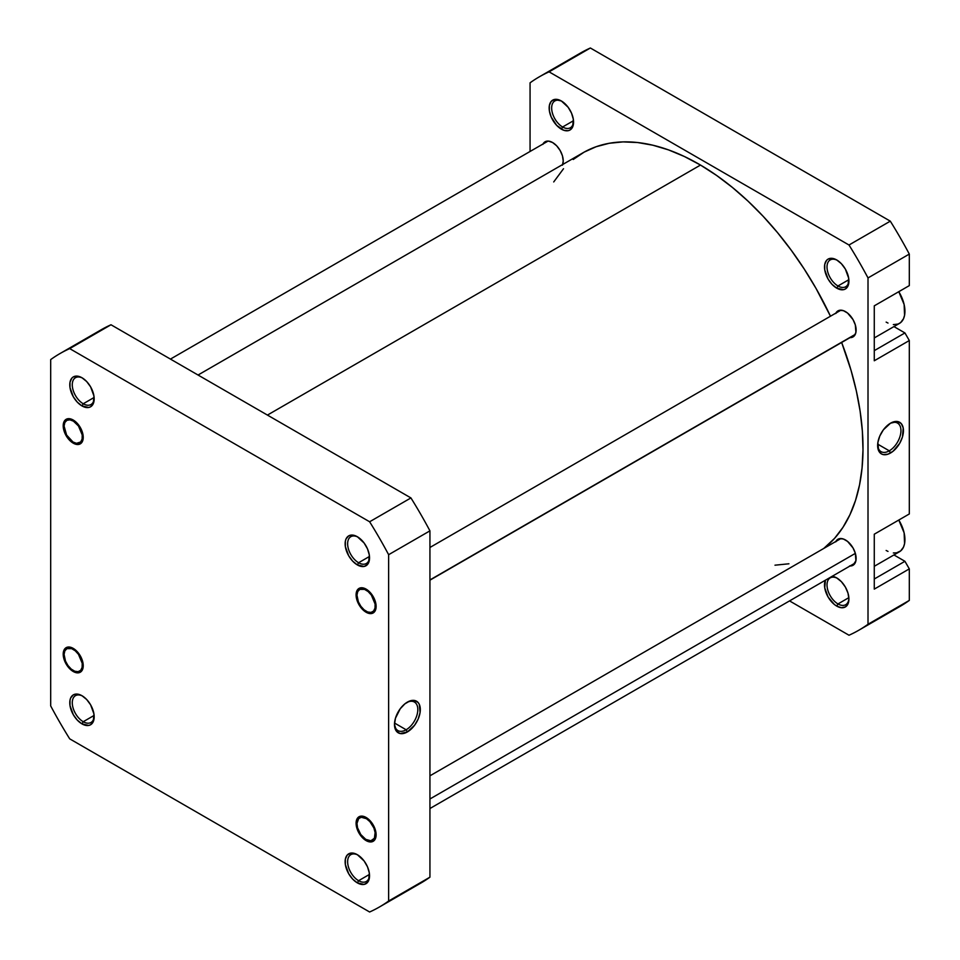 <?xml version="1.0" encoding="UTF-8"?>
<svg xmlns="http://www.w3.org/2000/svg" width="960" height="960" viewBox="0 0 960 960"><rect width="100%" height="100%" fill="white"/><g stroke="black" fill="none" stroke-linecap="round" stroke-linejoin="round"><path stroke-width="1.44" d="M357.984 537.12A15.492 8.94 -120 0 0 347.64 544.128A15.492 8.94 -120 0 0 358.596 562.74L357.336 564.912A17.256 9.96 60 0 1 345.132 543.768A17.256 9.96 60 0 1 357.336 536.724L352.668 535.104L348.708 535.872L346.068 538.908L345.372 541.152L345.372 546.66L348.708 555.792L352.668 561.132L357.336 564.912L364.116 566.448L367.488 564.504L368.616 562.716L369.312 554.976L367.488 548.844L364.116 543.012L357.336 536.724A17.256 9.96 60 0 1 369.54 557.856A17.256 9.96 60 0 1 357.336 564.912L358.596 562.74A15.492 8.94 60 0 1 348.468 549.096A15.492 8.94 60 0 1 350.844 536.676A15.492 8.94 60 0 1 357.984 537.12M366.096 612.24A14.16 8.172 60 0 1 356.088 594.9A14.16 8.172 60 0 1 366.096 589.116L362.268 587.784L357.78 589.452L356.28 592.752L356.844 599.76L359.016 604.764L362.268 609.144L366.096 612.24L371.664 613.5L375.348 610.44L375.924 604.092L374.424 599.064L371.664 594.276L366.096 589.116A14.16 8.172 60 0 1 376.116 606.456A14.16 8.172 60 0 1 366.096 612.24L366.54 611.472L366.096 612.24M366.096 840.588A14.16 8.172 60 0 1 356.088 823.248A14.16 8.172 60 0 1 366.096 817.464L362.268 816.132L357.78 817.8L356.28 821.1L356.844 828.12L359.016 833.124L362.268 837.504L368.052 841.5L371.664 841.86L375.348 838.8L375.924 832.44L374.424 827.412L371.664 822.624L366.096 817.464A14.16 8.172 60 0 1 376.116 834.816A14.16 8.172 60 0 1 366.096 840.588L366.54 839.832L366.096 840.588M357.984 855.072A15.492 8.94 -120 0 0 347.64 862.08A15.492 8.94 -120 0 0 358.596 880.704L357.336 882.864A17.256 9.96 60 0 1 345.132 861.732A17.256 9.96 60 0 1 357.336 854.688L352.668 853.056L350.556 853.14L347.196 855.084L345.372 859.116L345.372 864.612L348.708 873.756L352.668 879.096L357.336 882.864L364.116 884.412L367.488 882.468L368.616 880.68L369.312 872.94L367.488 866.808L364.116 860.976L357.336 854.688A17.256 9.96 60 0 1 369.54 875.82A17.256 9.96 60 0 1 357.336 882.864L358.596 880.704A15.492 8.94 60 0 1 348.468 867.048A15.492 8.94 60 0 1 350.844 854.64A15.492 8.94 60 0 1 357.984 855.072M82.62 696.096A15.492 8.94 -120 0 0 72.276 703.104A15.492 8.94 -120 0 0 83.232 721.716L81.972 723.888A17.256 9.96 60 0 1 69.78 702.756A17.256 9.96 60 0 1 81.972 695.712L77.304 694.08L73.344 694.848L70.704 697.896L70.008 700.14L70.008 705.636L73.344 714.78L77.304 720.12L81.972 723.888L88.752 725.424L90.612 724.74L93.252 721.704L93.948 713.964L90.612 704.82L86.652 699.48L81.972 695.712A17.256 9.96 60 0 1 81.984 695.712A17.256 9.96 60 0 1 94.176 716.844A17.256 9.96 60 0 1 81.972 723.888L83.232 721.716A15.492 8.94 60 0 1 73.116 708.072A15.492 8.94 60 0 1 75.48 695.664A15.492 8.94 60 0 1 82.62 696.096M73.212 671.496A14.16 8.172 60 0 1 63.204 654.156A14.16 8.172 60 0 1 73.212 648.372L69.384 647.04L64.896 648.708L63.396 652.008L63.96 659.016L66.132 664.02L69.384 668.412L75.168 672.408L78.78 672.756L82.464 669.696L83.04 663.348L81.54 658.32L78.78 653.532L73.212 648.372A14.16 8.172 60 0 1 83.232 665.712A14.16 8.172 60 0 1 73.212 671.496L73.656 670.74L73.212 671.496M73.212 443.148A14.16 8.172 60 0 1 63.204 425.796A14.16 8.172 60 0 1 73.212 420.024L67.656 418.752L64.896 420.348L63.396 423.66L63.96 430.668L66.132 435.672L69.384 440.052L73.212 443.148L78.78 444.408L82.464 441.348L83.04 435L81.54 429.96L78.78 425.184L73.212 420.024A14.16 8.172 60 0 1 83.232 437.364A14.16 8.172 60 0 1 73.212 443.148L73.656 442.38L73.212 443.148M82.62 378.132A15.492 8.94 -120 0 0 72.276 385.14A15.492 8.94 -120 0 0 83.232 403.764L81.972 405.924A17.256 9.96 60 0 1 69.78 384.792A17.256 9.96 60 0 1 81.972 377.748L77.304 376.116L73.344 376.896L71.832 378.144L70.008 382.176L70.008 387.672L73.344 396.816L77.304 402.156L81.972 405.924L88.752 407.472L90.612 406.788L93.252 403.74L93.948 396L90.612 386.856L86.652 381.516L81.972 377.748A17.256 9.96 60 0 1 81.984 377.748A17.256 9.96 60 0 1 94.176 398.88A17.256 9.96 60 0 1 81.972 405.924L83.232 403.764A15.492 8.94 60 0 1 73.116 390.108A15.492 8.94 60 0 1 75.48 377.7A15.492 8.94 60 0 1 82.62 378.132M406.152 729.768A16.488 9.516 120 0 0 417.804 709.92A16.488 9.516 120 0 0 406.764 702.504A16.488 9.516 -60 0 1 414.396 702.024A16.488 9.516 -60 0 1 416.928 715.236A16.488 9.516 -60 0 1 406.152 729.768L394.548 723.06L406.152 729.768A16.488 9.516 -60 0 1 397.908 730.584A16.488 9.516 -60 0 1 394.512 723.72A16.488 9.516 120 0 0 406.152 729.768L407.4 731.928L406.152 729.768M407.4 702.108A18.264 10.548 -60 0 1 420.312 709.572A18.264 10.548 -60 0 1 407.4 731.928L414.576 725.28L418.14 719.112L420.072 712.62L419.328 704.436L418.14 702.54L414.576 700.488L409.92 700.944L404.88 703.86L400.236 708.768L395.472 718.2L394.488 724.476L396.672 731.508L400.236 733.56L407.4 731.928A18.264 10.548 -60 0 1 394.488 724.476A18.264 10.548 -60 0 1 407.4 702.108L407.4 702.108M369.48 556.452L358.596 562.74L369.48 556.452M369.48 874.416L358.596 880.704L369.48 874.416M94.128 715.428L83.232 721.716L94.128 715.428M94.128 397.476L83.232 403.764L94.128 397.476M410.928 888.156A319.5 184.464 -120 0 0 429.936 877.176L388.632 901.02L388.632 554.7L388.632 901.02A319.5 184.464 60 0 1 369.624 912L69.696 738.84A319.5 184.464 60 0 1 50.688 705.912L50.688 359.592A319.5 184.464 60 0 1 69.696 348.612L369.624 521.772A319.5 184.464 60 0 1 388.632 554.7L429.936 530.856A319.5 184.464 -120 0 0 410.928 497.928L111 324.768A319.5 184.464 -120 0 0 92.172 335.604M379.404 907.008L420.708 883.152A319.5 184.464 -120 0 0 429.936 877.176L429.936 530.856L429.936 877.176L388.632 901.02A319.5 184.464 60 0 1 379.404 907.008A319.5 184.464 60 0 1 369.624 912L69.696 738.84A319.5 184.464 60 0 1 50.688 705.912L50.688 359.592A319.5 184.464 60 0 1 59.904 353.616A319.5 184.464 60 0 1 69.696 348.612L369.624 521.772L410.928 497.928L111 324.768L69.696 348.612L111 324.768A319.5 184.464 -120 0 0 101.208 329.76L59.904 353.616M94.164 398.124A15.492 8.94 60 0 1 90.972 404.532A15.492 8.94 60 0 1 83.232 403.764A15.492 8.94 -120 0 0 94.164 398.136M94.164 716.088A15.492 8.94 60 0 1 90.972 722.484A15.492 8.94 60 0 1 83.232 721.716A15.492 8.94 -120 0 0 94.164 716.088M369.528 875.064A15.492 8.94 60 0 1 366.336 881.472A15.492 8.94 60 0 1 358.596 880.704A15.492 8.94 -120 0 0 369.528 875.076M369.528 557.112A15.492 8.94 60 0 1 366.336 563.508A15.492 8.94 60 0 1 358.596 562.74A15.492 8.94 -120 0 0 369.528 557.112M369.624 521.772A319.5 184.464 60 0 1 388.632 554.7L429.936 530.856A319.5 184.464 -120 0 0 410.928 497.928L369.624 521.772M573.228 159.492L584.136 152.136L596.148 146.724L609.156 143.292L623.04 141.9L637.644 142.536L652.836 145.212L668.484 149.88L684.42 156.528L700.5 165.06L267.432 415.08L700.5 165.06A231.876 133.872 -120 0 0 583.092 152.724L198.048 375.024M700.5 165.06L716.556 175.416L732.456 187.476L748.032 201.144L763.128 216.276L777.612 232.728L791.34 250.356L804.18 268.968L816.012 288.396L830.472 316.224A231.876 133.872 -120 0 0 700.5 165.06M841.656 342.468L851.076 370.428L856.356 391.02L860.136 411.264L862.344 430.944L862.992 449.892L862.068 467.892L859.56 484.812L855.516 500.448L849.96 514.68L842.952 527.364L834.552 538.368L823.752 548.46A231.876 133.872 -120 0 0 841.656 342.468M788.916 563.784L774.984 565.188M553.716 181.944L563.52 168.72M874.272 337.944L899.436 323.424A26.556 15.324 -120 0 0 898.788 291.684L904.128 304.5L904.572 315.288L903.504 318.732L900.672 322.56L898.068 324.06L893.34 324.6M874.272 566.304L899.436 551.772A26.556 15.324 -120 0 0 898.788 520.044L904.128 532.86L904.572 543.636L903.504 547.092L900.672 550.908L896.592 552.828L893.34 552.96M825.444 580.104L824.748 587.844L828.084 596.988L834.336 604.452L836.712 606.096L837.972 603.936A15.492 8.94 -120 0 0 848.904 598.308A15.492 8.94 60 0 1 845.712 604.704A15.492 8.94 60 0 1 837.972 603.936L848.868 597.648L837.972 603.936A15.492 8.94 60 0 1 827.856 590.28A15.492 8.94 60 0 1 830.22 577.872A15.492 8.94 60 0 1 837.36 578.304A15.492 8.94 -120 0 0 827.016 585.324A15.492 8.94 -120 0 0 837.972 603.936L836.712 606.096A17.256 9.96 60 0 1 825.396 580.212M832.164 576.312A17.256 9.96 60 0 1 836.712 577.92L832.044 576.3M837.36 260.352A15.492 8.94 -120 0 0 827.016 267.36A15.492 8.94 -120 0 0 837.972 285.972L836.712 288.144A17.256 9.96 60 0 1 824.52 267A17.256 9.96 60 0 1 836.712 259.956L832.044 258.336L828.084 259.104L826.572 260.364L824.748 264.384L824.748 269.892L828.084 279.036L832.044 284.376L836.712 288.144L843.492 289.68L845.352 288.996L847.992 285.948L848.688 278.208L845.352 269.064L841.392 263.724L836.712 259.956A17.256 9.96 60 0 1 836.724 259.956A17.256 9.96 60 0 1 848.916 281.1A17.256 9.96 60 0 1 836.712 288.144L837.972 285.972A15.492 8.94 60 0 1 827.856 272.328A15.492 8.94 60 0 1 830.22 259.908A15.492 8.94 60 0 1 837.36 260.352M561.996 101.364A15.492 8.94 -120 0 0 551.664 108.384A15.492 8.94 -120 0 0 562.608 126.996L561.36 129.156A17.256 9.96 60 0 1 549.156 108.024A17.256 9.96 60 0 1 561.36 100.98L554.58 99.444L551.208 101.388L549.384 105.408L549.384 110.904L551.208 117.036L556.692 125.388L563.736 130.26L568.14 130.704L569.988 130.02L572.628 126.972L573.324 119.232L571.5 113.1L568.14 107.268L561.36 100.98A17.256 9.96 60 0 1 573.564 122.112A17.256 9.96 60 0 1 561.36 129.156L562.608 126.996A15.492 8.94 60 0 1 552.492 113.34A15.492 8.94 60 0 1 554.868 100.932A15.492 8.94 60 0 1 561.996 101.364M877.644 444.792A16.488 9.516 120 0 0 889.284 450.828L890.544 453A18.264 10.548 -60 0 1 877.632 445.536A18.264 10.548 -60 0 1 890.544 423.18L883.368 429.828L879.804 436.008L877.872 442.488L878.616 450.684L881.412 453.9L883.368 454.62L888.024 454.164L893.052 451.26L899.664 443.364L902.472 436.908L903.204 427.872L901.272 423.612L897.708 421.548L890.544 423.18A18.264 10.548 -60 0 1 903.444 430.632A18.264 10.548 -60 0 1 890.544 453L889.284 450.828A16.488 9.516 -60 0 1 881.04 451.644A16.488 9.516 -60 0 1 877.644 444.792M877.68 444.132L889.284 450.828L877.68 444.132M848.868 279.684L837.972 285.972L848.868 279.684M573.504 120.708L562.608 126.996L573.504 120.708M835.86 313.116A15.048 8.688 60 0 1 837.96 310.884A15.048 8.688 60 0 1 845.484 311.628A15.048 8.688 60 0 1 855.312 324.888A15.048 8.688 60 0 1 853.008 336.936A15.048 8.688 60 0 1 850.02 337.644M835.86 541.464A15.048 8.688 60 0 1 837.96 539.232A15.048 8.688 60 0 1 845.484 539.976A15.048 8.688 60 0 1 855.312 553.236A15.048 8.688 60 0 1 853.008 565.296A15.048 8.688 60 0 1 850.02 565.992M542.976 144.024A15.048 8.688 60 0 1 545.076 141.78A15.048 8.688 60 0 1 552.6 142.536A15.048 8.688 60 0 1 562.692 164.508M539.292 76.848L580.596 52.992A319.5 184.464 -120 0 1 590.376 48L549.072 71.844L590.376 48L890.304 221.16L849 245.004L549.072 71.844A319.5 184.464 60 0 0 539.292 76.848A319.5 184.464 60 0 0 530.064 82.824L530.064 151.476L530.064 82.824A319.5 184.464 60 0 1 549.072 71.844L849 245.004A319.5 184.464 60 0 1 868.008 277.932L909.312 254.088L909.312 285.612L874.272 305.844L874.272 360.768L909.312 340.536L904.932 332.94L893.94 326.592L904.932 332.94L874.272 350.652L904.932 332.94L909.312 340.536L909.312 513.96L909.312 340.536L874.272 360.768L874.272 305.844L909.312 285.612L909.312 254.088A319.5 184.464 -120 0 0 890.304 221.16L590.376 48A319.5 184.464 -120 0 0 571.548 58.848M874.272 534.204L874.272 589.116L909.312 568.884L904.932 561.3L893.94 554.952L904.932 561.3L874.272 579L904.932 561.3L909.312 568.884L909.312 600.408L909.312 568.884L874.272 589.116L874.272 534.204L909.312 513.96L874.272 534.204M868.008 277.932L868.008 624.264A319.5 184.464 60 0 1 849 635.232L789.552 600.912L849 635.232A319.5 184.464 60 0 0 858.792 630.24A319.5 184.464 60 0 0 868.008 624.264L868.008 277.932L909.312 254.088A319.5 184.464 -120 0 0 890.304 221.16L849 245.004A319.5 184.464 60 0 1 868.008 277.932M836.712 606.096L841.392 607.728L845.352 606.96L847.992 603.912L848.916 599.052L847.992 593.124L845.352 587.028L841.392 581.688L836.712 577.92A17.256 9.96 60 0 1 836.724 577.92A17.256 9.96 60 0 1 848.916 599.052A17.256 9.96 60 0 1 836.712 606.096M562.428 165.192L563.232 160.956L562.428 155.784L560.124 150.468L556.668 145.812L552.6 142.536L548.52 141.12L545.076 141.78L542.772 144.444M849.552 337.608L854.328 335.844L855.912 332.328L855.312 324.888L853.008 319.572L847.56 313.056L843.408 310.668L839.568 310.284L835.656 313.536M849.552 565.968L853.008 565.296L855.912 560.688L855.312 553.236L853.008 547.92L847.56 541.416L843.408 539.016L839.568 538.632L835.656 541.884M890.304 611.388A319.5 184.464 -120 0 0 909.312 600.408L868.008 624.264L909.312 600.408A319.5 184.464 -120 0 1 900.096 606.384L858.792 630.24M573.54 121.368A15.492 8.94 60 0 1 570.348 127.764A15.492 8.94 60 0 1 562.608 126.996A15.492 8.94 -120 0 0 573.54 121.368M848.904 280.344A15.492 8.94 60 0 1 845.712 286.74A15.492 8.94 60 0 1 837.972 285.972A15.492 8.94 -120 0 0 848.904 280.344M889.896 423.564A16.488 9.516 -60 0 1 897.528 423.084A16.488 9.516 -60 0 1 900.06 436.296A16.488 9.516 -60 0 1 889.284 450.828A16.488 9.516 120 0 0 900.948 430.992A16.488 9.516 120 0 0 889.896 423.564M904.932 288.144L874.272 305.844L904.932 288.144M888 551.412L886.152 550.464M888 323.064L886.152 322.104M65.904 419.688L65.748 421.188A12.924 7.464 60 0 1 78.48 426A12.924 7.464 60 0 1 80.688 441.972L81.9 442.344L80.688 441.972L82.128 439.044L82.224 434.976L78.48 426L73.44 421.164L69.936 419.844L66.924 420.3L64.86 422.484L64.08 426.048L66.6 435.036L72.984 441.996L76.5 443.328L80.688 441.972A12.924 7.464 60 0 1 73.212 442.128A12.924 7.464 60 0 1 64.08 426.312A12.924 7.464 60 0 1 65.748 421.188M65.904 648.048L65.748 649.548A12.924 7.464 60 0 1 78.48 654.348A12.924 7.464 60 0 1 80.688 670.332L81.9 670.704L80.688 670.332L82.128 667.404L82.224 663.336L78.48 654.348L75.228 650.796L71.664 648.636L66.924 648.66L64.86 650.832L64.08 654.396L65.496 661.116L67.956 665.52L71.208 669.072L74.772 671.232L78.096 671.676L80.688 670.332A12.924 7.464 60 0 1 73.212 670.488A12.924 7.464 60 0 1 64.08 654.66A12.924 7.464 60 0 1 65.748 649.548M375.408 830.136L374.664 830.304A12.924 7.464 60 0 1 366.096 839.58A12.924 7.464 60 0 1 357.54 827.76L360.744 834.492L365.76 839.376L370.896 840.78L374.412 838.224L375.12 832.56L373.884 827.988L369.9 821.64L366.432 818.688L361.308 817.284L358.692 818.58L356.964 823.368L357.54 827.76A12.924 7.464 60 0 1 356.964 823.752A12.924 7.464 60 0 1 364.488 817.716A12.924 7.464 60 0 1 374.664 830.304L375.408 830.136M855.348 553.38L429.936 798.984L855.348 553.38M358.788 588.78L358.632 590.292A12.924 7.464 60 0 1 371.364 595.092A12.924 7.464 60 0 1 373.572 611.064L374.784 611.448L373.572 611.064L375.012 608.136L375.108 604.08L371.364 595.092L368.112 591.54L364.548 589.38L359.808 589.392L357.744 591.576L356.964 595.14L358.38 601.86L360.84 606.264L364.092 609.816L367.656 611.976L370.98 612.408L373.572 611.064A12.924 7.464 60 0 1 366.096 611.232A12.924 7.464 60 0 1 356.964 595.404A12.924 7.464 60 0 1 358.632 590.292M429.936 579.936L855.276 334.368L429.936 579.936M548.052 141.084L170.448 359.088M64.08 425.292L64.08 426.312M74.088 442.644L73.212 442.128M64.08 653.652L64.08 654.66M74.088 670.992L73.212 670.488M366.972 840.084L366.096 839.58M855.096 563.064L429.936 808.524M840.936 538.536L429.936 775.824M356.964 822.744L356.964 823.752M840.936 310.176L429.936 547.476M855.096 334.704L429.936 580.176M356.964 594.396L356.964 595.404M366.972 611.736L366.096 611.232"/></g></svg>
